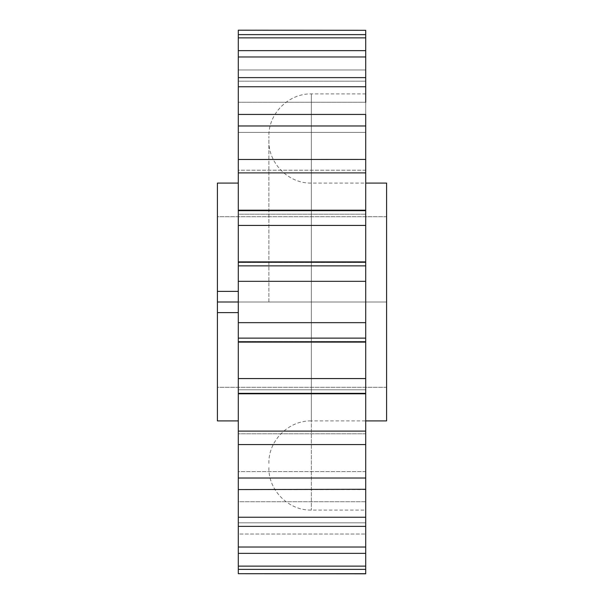 <?xml version="1.0" encoding="UTF-8"?>
<svg xmlns="http://www.w3.org/2000/svg" width="604" height="604" viewBox="0 0 604 604"><rect width="100%" height="100%" fill="white"/><g stroke="black" fill="none" stroke-linecap="round" stroke-linejoin="round"><path stroke-width="0.45" stroke-dasharray="3.02 2.27" d="M268.871 302L268.871 136.376L268.871 302M238.293 114.707L238.293 132.382L365.707 132.382L365.707 114.428L365.707 172.887L238.293 172.887L238.293 214.209L365.707 214.209L365.707 210.215L365.707 302L365.707 77.629L365.707 510.093L365.707 302L365.707 338.134L238.293 338.134L238.293 378.565L365.707 378.565L365.707 393.785L365.707 389.791L365.707 393.785L365.707 389.791L238.293 389.791L238.293 431.113L365.707 431.113L365.707 444.574L365.707 433.778L365.707 444.574L365.707 433.778L238.293 433.778L238.293 478.021L365.707 478.021L365.707 489.572L365.707 471.618L365.707 489.293M268.871 463.381C268.289 440.686 288.652 420.324 311.347 420.913L311.347 93.907L311.347 420.913L365.707 420.913M268.871 140.619C268.289 163.314 288.652 183.676 311.347 183.088L365.707 183.088M238.293 183.088L238.293 420.913L238.293 210.215L238.293 210.653L365.707 210.653M217.402 420.913L217.402 183.088M365.707 341.441L238.293 341.441L365.707 341.441L365.707 378.565M365.707 489.572L238.293 489.572L238.293 471.618L238.293 489.572L238.293 471.618L365.707 471.618L365.707 526.371L365.707 501.735L365.707 526.371L365.707 501.735L238.293 501.735L238.293 547.035L365.707 547.035L365.707 553.362L365.707 522.845L365.707 552.811M365.707 553.362L238.293 553.362L238.293 522.845L365.707 522.845L365.707 569.368L365.707 534.027L365.707 569.368L365.707 534.027L365.707 569.368L238.293 569.368L238.293 534.027L238.293 569.368L238.293 534.027L365.707 534.027L238.293 534.027M365.707 522.845L238.293 522.845L238.293 573.687L365.707 573.8M238.293 478.021L238.293 526.371L365.707 526.371L365.707 504.431L365.707 547.035M238.293 431.113L238.293 444.574L365.707 444.574L365.707 439.025L365.707 478.021M238.293 378.565L238.293 393.347L365.707 393.347L365.707 392.547L365.707 431.113M365.707 159.494L365.707 170.222L365.707 159.426L365.707 170.222L238.293 170.222L238.293 159.426L365.707 159.426M365.707 51.189L365.707 99.569L365.707 50.638L365.707 56.965L238.293 56.965L238.293 99.569L238.293 77.629L365.707 77.629L365.707 102.265L365.707 77.629M365.707 30.2L365.707 81.155L238.293 81.155L238.293 50.638L365.707 50.638M238.293 51.189L238.293 81.155L238.293 37.863L365.707 37.863L365.707 69.973L365.707 34.632L365.707 69.973L238.293 69.973L238.293 34.632L365.707 34.632M365.707 261.879L365.707 262.559L365.707 261.879L238.293 261.879L238.293 265.866L365.707 265.866M238.293 522.845L238.293 552.811M238.293 566.137L365.707 566.137M238.293 517.228L365.707 517.228M365.707 281.336L238.293 281.336L238.293 322.664L365.707 322.664M365.707 225.435L238.293 225.435L238.293 261.879M238.293 214.209L238.293 210.215L238.293 214.209L365.707 214.209M365.707 125.979L238.293 125.979L238.293 159.494M365.707 86.772L238.293 86.772L238.293 128.29L238.293 114.428L365.707 114.428M238.293 132.382L238.293 114.428L238.293 132.382L365.707 132.382M238.293 102.265L365.707 102.265L238.293 102.265L238.293 78.18M365.707 30.313L238.293 30.313L238.293 69.973L238.293 34.632M386.598 420.913L386.598 183.088M238.293 56.965L238.293 50.638M238.293 86.772L238.293 77.629M238.293 125.979L238.293 114.428M238.293 172.887L238.293 159.426M238.293 225.435L238.293 210.653M238.293 281.336L238.293 265.866M238.293 338.134L238.293 322.664M238.293 553.362L238.293 547.035M386.598 216.723L386.598 302L386.598 216.723L217.402 216.723L217.402 291.385L217.402 216.723L386.598 216.723M386.598 387.277L386.598 302L386.598 387.277L217.402 387.277L217.402 312.615L217.402 387.277L386.598 387.277M238.293 302L386.598 302L238.293 302M238.293 291.385L217.402 291.385M217.402 312.615L238.293 312.615M311.347 302L311.347 510.093L311.347 302M365.707 93.907L311.347 93.907C288.652 93.318 268.289 113.673 268.871 136.376M365.707 501.735L238.293 501.735M365.707 471.618L238.293 471.618M365.707 433.778L238.293 433.778M365.707 393.785L238.293 393.785M365.707 389.791L238.293 389.791M365.707 342.121L238.293 342.121M365.707 262.559L238.293 262.559L365.707 262.559M365.707 210.215L238.293 210.215M365.707 69.973L238.293 69.973M365.707 81.155L238.293 81.155M365.707 170.222L238.293 170.222M268.871 467.624C268.289 490.327 288.652 510.682 311.347 510.093L365.707 510.093"/><path stroke-width="0.91" d="M365.707 102.265L365.707 56.965L365.707 77.629L238.293 77.629L238.293 78.18M238.293 573.687L238.293 569.368L365.707 569.368L365.707 573.687L238.293 573.687L365.707 573.8L365.707 210.653L238.293 210.653L238.293 172.887L365.707 172.887L365.707 210.653L365.707 159.494M365.707 420.913L386.598 420.913L386.598 183.088L365.707 183.088M238.293 312.615L217.402 312.615L217.402 420.913L238.293 420.913M238.293 291.385L217.402 291.385L217.402 183.088L238.293 183.088L238.293 225.435L365.707 225.435M365.707 378.565L238.293 378.565L238.293 338.134L365.707 338.134L365.707 341.441M365.707 489.293L238.293 489.572L238.293 526.371L365.707 526.371M365.707 552.811L365.707 553.362L238.293 553.362L238.293 569.368M365.707 30.313L238.293 30.2L365.707 30.313L365.707 37.863L365.707 34.632L238.293 34.632L238.293 37.863L365.707 37.863L365.707 51.189M238.293 159.494L365.707 159.426L365.707 114.428L238.293 114.428L238.293 56.965L365.707 56.965L365.707 50.638L238.293 50.638L238.293 51.189M365.707 431.113L238.293 431.113L238.293 393.347L365.707 393.347M365.707 478.021L238.293 478.021L238.293 444.574L365.707 444.574M365.707 517.228L238.293 517.228M365.707 547.035L238.293 547.035L238.293 526.371M365.707 566.137L238.293 566.137M238.293 552.811L238.293 547.035M238.293 56.965L238.293 30.313M238.293 172.887L238.293 114.707M238.293 86.772L365.707 86.772M238.293 125.979L365.707 125.979M365.707 265.866L238.293 265.866L238.293 225.435M365.707 322.664L238.293 322.664L238.293 281.336L365.707 281.336M238.293 322.664L238.293 338.134M238.293 265.866L238.293 281.336M238.293 478.021L238.293 489.572M238.293 431.113L238.293 444.574M238.293 378.565L238.293 393.347M217.402 312.615L217.402 291.385M217.402 302L238.293 302M365.707 342.121L238.293 342.121M365.707 393.785L238.293 393.785M365.707 210.215L238.293 210.215M365.707 261.879L238.293 261.879"/></g></svg>
